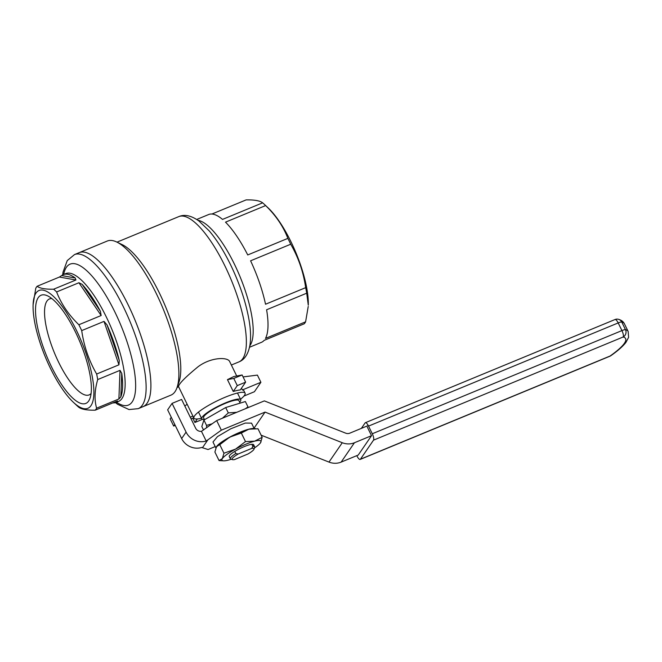 <?xml version="1.0" encoding="UTF-8"?>
<svg xmlns="http://www.w3.org/2000/svg" width="662" height="662" viewBox="0 0 662 662"><rect width="100%" height="100%" fill="white"/><g stroke="black" fill="none" stroke-linecap="round" stroke-linejoin="round"><path stroke-width="0.99" d="M238.179 454.024L251.692 448.406A12.197 2.284 -26 0 1 254.043 449.142A12.197 2.284 -26 0 1 247.993 453.975L234.48 459.602A12.197 2.284 -26 0 1 232.511 459.643A12.197 2.284 -26 0 1 238.179 454.024L235.821 453.569L234.77 451.41M232.511 459.643L230.757 459.072A13.554 2.54 -26 0 1 230.318 458.749A13.554 2.54 -26 0 1 235.821 453.569M251.833 444.318L252.884 446.469A13.554 2.54 -26 0 1 254.688 446.858A13.554 2.54 -26 0 1 254.671 447.404L254.043 449.142M252.884 446.469L251.692 448.406M222.465 418.202L228.307 412.906L236.723 412.31M206.668 427.784L206.536 425.401L212.295 423.738M245.453 408.702L247.977 406.898L248.035 407.635M247.977 406.898L245.362 401.536L225.692 407.544L203.921 420.039L201.819 426.518L203.532 430.035M203.921 420.039L206.536 425.401M204.343 419.402A21.689 4.063 -26 0 1 201.761 418.748A21.689 4.063 -26 0 1 205.22 414.139A21.689 4.063 -26 0 1 226.288 402.537A21.689 4.063 -26 0 1 240.753 399.732A21.689 4.063 -26 0 1 239.677 402.165M204.492 419.708L203.59 417.854A19.653 3.682 -26 0 1 206.726 413.684A19.653 3.682 -26 0 1 225.816 403.166A19.653 3.682 -26 0 1 238.924 400.626L240.141 403.125M225.692 407.544L228.307 412.906M261.126 435.166L328.981 462.084A16.269 15.168 34.5 0 0 341.145 462.109L358.233 455.051L371.523 435.695L367.319 427.073M206.172 441L201.447 431.326A5.42 5.056 34.5 0 1 195.613 428.165L181.603 399.443L172.07 403.381L186.08 432.112A16.269 15.168 34.5 0 0 206.172 441L207.876 439.841L202.464 447.727L208.058 449.531L215.208 446.569M368.254 425.534L349.768 433.18A5.42 5.056 -145.5 0 1 345.713 433.171L264.345 400.891L216.681 420.593L201.447 431.326M207.876 439.841L221.348 430.168L265.065 412.095L342.271 442.721A16.269 15.168 34.5 0 0 354.435 442.754L371.523 435.695M221.348 430.168L216.681 420.593M202.464 447.727L201.736 447.454A16.269 15.168 -145.5 0 1 181.653 438.558L167.643 409.836L172.07 403.381M265.065 412.095L254.018 428.198M245.494 441.587L254.671 441.157L262.169 437.317L260.563 442.704A21.689 4.063 154 0 0 254.671 441.157A21.689 4.063 154 0 0 235.556 449.109L245.494 441.587L241.332 433.039L229.714 437.143A21.689 4.063 154 0 0 216.623 446.453A21.689 4.063 154 0 0 216.598 446.486M262.169 437.317L258.006 428.769L248.829 429.191L241.332 433.039M219.064 460.57L222.341 458.601A21.689 4.063 154 0 0 223.64 460.835L219.064 460.57L214.893 452.022L216.499 446.635L219.776 444.665L223.946 453.213L222.341 458.601A21.689 4.063 -26 0 1 235.556 449.109L223.946 453.213M255.433 428.579L253.422 428.504A21.689 4.063 154 0 0 248.829 429.191A21.689 4.063 154 0 0 229.714 437.143L219.776 444.665M230.318 458.749L229.267 456.59A13.554 2.54 -26 0 1 240.339 448.364A13.554 2.54 -26 0 1 253.637 444.707A13.554 2.54 -26 0 1 253.397 445.683M223.64 460.835A21.689 4.063 154 0 0 228.233 460.14A21.689 4.063 154 0 0 231.278 459.246M254.481 447.926A21.689 4.063 154 0 0 260.439 442.886A21.689 4.063 154 0 0 260.563 442.704M216.019 448.224L212.982 442.001L217.484 436.606L230.724 428.811L245.279 423.051L251.552 423.134L254.183 428.529M215.944 447.678L219.519 443.598L232.172 435.828L247.05 429.646L253.041 428.496M610.885 355.668A5.42 3.484 -125.2 0 1 610.091 356.024A5.42 1.672 67.5 0 1 609.826 356.255A5.42 5.42 0 0 0 610.885 355.668C617.812 350.819 622.826 346.4 625.929 342.411L628.602 337.33L628.155 331.455A67.781 12.702 154 0 0 625.482 329.684A5.42 1.018 154 0 0 621.932 330.586L372.284 433.759L368.544 426.105A5.42 1.672 67.5 0 0 365.366 422.704A5.42 1.672 67.5 0 0 365.101 422.927L361.361 428.388M372.284 433.759A5.42 1.672 67.5 0 1 373.509 440.164L360.442 459.196A5.42 1.672 67.5 0 1 360.178 459.428A5.42 1.672 67.5 0 1 357 456.027L356.81 455.638M171.259 417.267L170.159 418.872L173.667 426.055L175.231 425.401M191.07 418.856L193.734 417.755M197.293 418.988L194.901 422.48L202.572 419.303M192.791 418.152L194.901 422.48M243.964 396.05L254.423 391.722L260.902 382.288L242.358 389.951A28.466 5.337 -26 0 1 243.922 390.779L245.089 393.17A28.466 5.337 154 0 0 221.265 398.929A28.466 5.337 154 0 0 194.479 415.993A28.466 5.337 154 0 0 193.916 418.127A28.466 5.337 154 0 0 201.521 418.26M243.078 376.926L257.402 375.106L260.902 382.288M241.489 388.18L242.358 389.951M240.281 389.943L245.627 382.156L237.286 385.607L233.247 391.482A28.466 5.337 -26 0 1 240.281 389.943M242.127 374.973L233.777 378.424L227.463 379.632L233.76 376.57L242.127 374.973L245.627 382.156M233.777 378.424L237.286 385.607M227.463 379.632L233.247 391.482M192.915 416.075L190.251 417.176M187.139 404.234L184.822 406.054M174.768 424.45L173.667 426.055M196.722 219.461L208.654 214.529A69.138 21.325 -112.5 0 1 222.523 219.412L262.649 202.829A69.138 21.325 67.5 0 1 264.411 204.401A69.138 21.325 67.5 0 1 265.627 205.576L225.502 222.159A69.138 21.325 -112.5 0 1 247.737 254.953L287.871 238.37A69.138 21.325 67.5 0 1 289.311 241.274A69.138 21.325 67.5 0 1 290.726 244.22L250.592 260.803A69.138 21.325 -112.5 0 1 265.528 304.239L305.662 287.656A69.138 21.325 67.5 0 1 306.721 293.192L266.596 309.775A69.138 21.325 -112.5 0 1 265.479 338.406L305.604 321.823A69.138 21.325 67.5 0 1 304.247 323.792L264.121 340.376A69.138 21.325 -112.5 0 1 261.465 342.32L249.533 347.252M211.906 214.033L246.132 199.891C254.407 199.742 259.909 200.718 262.649 202.829M264.411 204.401L268.036 207.794A63.676 19.637 67.5 0 1 290.966 241.746A63.676 19.637 67.5 0 1 308.277 305.174L306.721 293.192M305.662 287.656C303.444 272.107 298.463 257.634 290.726 244.22M305.604 321.823L308.235 306.44M287.871 238.37C283.228 226.354 275.814 215.423 265.627 205.576M138.201 408.661A83.371 25.71 67.5 0 0 130.116 321.798A83.371 25.71 67.5 0 0 74.516 254.572L107.285 241.026A83.371 25.71 67.5 0 1 116.711 242.002L122.156 244.609A78.621 24.246 67.5 0 1 159.36 292.952A78.621 24.246 67.5 0 1 178.972 382.082L176.953 387.775A83.371 25.71 67.5 0 1 170.97 395.123L142.967 406.691A83.371 25.71 67.5 0 0 128.147 304.843A83.371 25.71 67.5 0 0 79.283 252.603A83.371 25.71 67.5 0 1 134.891 319.829A83.371 25.71 67.5 0 1 142.967 406.691L138.201 408.661L129.032 409.563L117.613 404.3L115.453 402.628M193.916 418.127L178.525 386.567C178.831 383.803 185.368 377.183 198.128 366.698C211.203 356.917 227.985 356.967 229.697 361.601L236.715 376.008M116.711 242.002A83.371 25.71 67.5 0 1 156.158 293.266A83.371 25.71 67.5 0 1 176.953 387.775M240.513 399.252A28.466 5.337 154 0 0 244.526 395.305A28.466 5.337 154 0 0 245.089 393.17M33.1 304.81A63.759 19.661 67.5 0 1 36.005 293.059A63.759 19.661 67.5 0 1 86.085 353.632A63.759 19.661 67.5 0 1 73.399 402.314A63.759 19.661 67.5 0 1 33.1 304.81L35.773 288.235A69.138 21.325 67.5 0 1 36.418 287.184A69.138 21.325 67.5 0 1 37.13 286.265C39.869 288.375 45.372 289.352 53.639 289.203A69.138 21.325 67.5 0 1 56.618 291.95C61.26 303.966 68.674 314.897 78.861 324.744L101.154 315.526L78.919 282.74L82.138 284.354A69.138 21.325 67.5 0 1 100.384 311.264L101.154 315.526M56.618 291.95L78.919 282.74M53.639 289.203L75.94 279.993L59.423 277.047L61.665 275.558A69.138 21.325 67.5 0 1 63.271 274.614A69.138 21.325 67.5 0 1 75.211 277.974L75.94 279.993M37.13 286.265L59.423 277.047M78.861 324.744A69.138 21.325 67.5 0 1 81.716 330.603C83.933 346.143 88.915 360.625 96.652 374.03A69.138 21.325 67.5 0 1 97.711 379.566C94.608 390.199 94.236 399.74 96.594 408.197A69.138 21.325 67.5 0 1 95.245 410.175L117.538 400.957L117.679 401.462A69.138 21.325 67.5 0 1 116.073 402.405A69.138 21.325 67.5 0 1 112.83 402.901M117.538 400.957L117.679 401.462L116.727 401.288M104.008 321.384L107.021 324.877A69.138 21.325 67.5 0 1 119.276 360.517L118.945 364.82L104.008 321.384L81.716 330.603M120.012 370.356L121.75 373.376A69.138 21.325 67.5 0 1 120.832 396.877L118.895 398.987L120.012 370.356L97.711 379.566M96.652 374.03L118.945 364.82M96.594 408.197L118.895 398.987M95.245 410.175C87.02 410.324 81.517 409.348 78.728 407.229A69.138 21.325 67.5 0 1 76.966 405.657L73.399 402.314M91.091 393.485A51.917 16.012 67.5 0 1 89.271 394.85A51.917 16.012 67.5 0 1 56.642 358.01A51.917 16.012 67.5 0 1 46.944 301.094A51.917 16.012 67.5 0 1 49.617 298.893A51.917 16.012 67.5 0 1 51.868 298.579M38.239 297.643A58.562 18.064 67.5 0 1 47.705 295.914A58.562 18.064 67.5 0 1 80.143 342.444A58.562 18.064 67.5 0 1 90.024 398.309A58.562 18.064 67.5 0 1 53.183 370.141A58.562 18.064 67.5 0 1 38.239 297.643M186.08 432.112L181.653 438.558M342.271 442.721L328.981 462.084M354.435 442.754L341.145 462.109M360.442 459.196L610.091 356.024A62.36 11.684 154 0 0 623.157 336.991A5.42 1.672 67.5 0 0 621.932 330.586L618.192 322.932L368.544 426.105M628.155 331.455L624.415 323.792A67.781 12.702 154 0 0 621.75 322.022L625.482 329.684A5.42 5.197 -76 0 1 623.157 336.991L373.509 440.164M618.192 322.932A5.42 1.018 -26 0 1 621.75 322.022A5.42 5.197 -76 0 0 618.407 319.283A5.42 5.42 0 0 0 615.015 319.531A5.42 1.672 67.5 0 1 618.192 322.932M197.921 220.264A69.138 21.325 67.5 0 1 234.331 263.989A69.138 21.325 67.5 0 1 249.814 345.837M224.898 265.867A78.621 24.246 67.5 0 1 238.874 361.924L238.874 361.924C244.667 359.681 248.382 353.922 250.013 344.645C251.022 337.504 250.65 329.014 248.895 319.175C245.668 301.549 239.553 283.402 230.55 264.717C223.897 251.113 216.813 239.867 209.308 230.972L198.972 221.025C191.285 215.572 184.566 214.099 178.814 216.598L178.814 216.598A78.621 24.246 67.5 0 1 224.898 265.867M75.211 277.974L61.665 275.558M119.276 360.517L107.021 324.877M120.832 396.877L121.75 373.376M100.384 311.264L82.138 284.354M63.271 274.614L65.761 273.588A69.138 21.325 67.5 0 1 111.878 329.337A69.138 21.325 67.5 0 1 118.572 401.371L116.073 402.405M63.684 274.44A76.254 23.518 67.5 0 1 66.432 267.225A76.254 23.518 67.5 0 1 124.29 333.971A76.254 23.518 67.5 0 1 116.495 402.231M253.637 444.707L254.688 446.858M240.753 399.732L237.484 393.038M201.761 418.748L198.492 412.054M615.015 319.531L365.366 422.704M609.826 356.255L360.178 459.428M618.407 319.283C621.386 320.118 623.389 321.624 624.415 323.792M177.06 387.469L178.641 386.815M231.361 365.027L238.874 361.924M117.009 242.143L178.814 216.598M74.516 254.572L67.251 260.588L63.031 272.123L62.667 274.904"/></g></svg>
